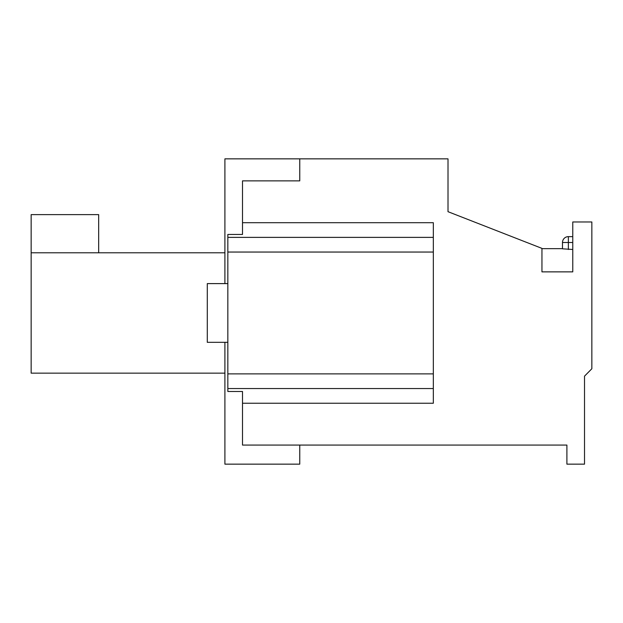 <?xml version="1.0" encoding="UTF-8"?>
<svg xmlns="http://www.w3.org/2000/svg" width="623" height="623" viewBox="0 0 623 623"><rect width="100%" height="100%" fill="white"/><g stroke="black" fill="none" stroke-linecap="round" stroke-linejoin="round"><path stroke-width="0.93" d="M227.839 283.613L207.288 283.613L207.288 342.323L227.839 342.323M227.839 388.557L227.839 237.379L433.328 237.379L433.328 403.237L242.511 403.237L242.511 391.493L227.839 391.493L227.839 388.557L433.328 388.557M227.839 237.379L227.839 234.443L242.511 234.443L242.511 222.699L433.328 222.699L433.328 237.379M562.491 242.511L568.363 242.511L568.363 236.639A5.872 5.872 0 0 0 562.491 242.511L562.491 248.811L572.771 249.48M568.363 236.639L572.771 236.639M242.511 222.699L242.511 180.865L299.756 180.865L299.756 158.849L448.007 158.849L448.007 211.688L541.948 248.382L541.948 271.869L572.771 271.869L572.771 221.967L591.85 221.967L591.85 368.746L584.514 376.16L584.514 464.151L566.899 464.151L566.899 445.071L242.511 445.071L242.511 403.237M224.903 342.323L224.903 464.151L299.756 464.151L299.756 445.071L242.511 445.071L242.511 391.493M242.511 234.443L242.511 180.865L299.756 180.865L299.756 158.849L224.903 158.849L224.903 283.613M98.668 252.79L98.668 214.624L31.15 214.624L31.15 252.79L224.903 252.79M31.15 252.79L31.15 373.146L224.903 373.146M227.839 252.05L433.328 252.05M227.839 373.878L433.328 373.878M568.363 249.48L568.363 242.511L572.771 242.511M562.491 248.655L541.948 248.655"/></g></svg>
